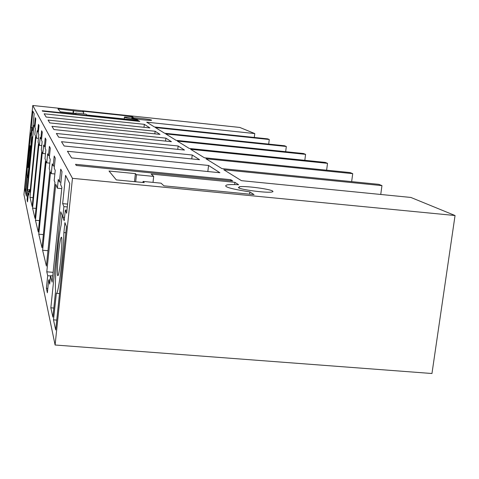 <?xml version="1.0" encoding="UTF-8"?>
<svg xmlns="http://www.w3.org/2000/svg" width="479" height="479" viewBox="0 0 479 479"><rect width="100%" height="100%" fill="white"/><g stroke="black" fill="none" stroke-linecap="round" stroke-linejoin="round"><path stroke-width="0.72" d="M72.461 178.332L455.05 215.526L410.868 197.45L241.458 180.667L223.789 169.758L381.961 185.618L378.877 184.355L221.903 168.596L205.964 158.759L352.718 173.649L350.071 172.572L204.359 157.765L190.654 149.31L327.522 163.339L325.229 162.405L189.265 148.454L177.362 141.107L305.59 154.364L303.584 153.543L176.152 140.359L165.716 133.916L286.322 146.484L284.556 145.76L164.644 133.258L155.418 127.564L269.27 139.503L267.695 138.862L154.472 126.983L146.682 122.175L254.768 133.569L239.781 127.438L32.776 105.488L23.95 194.576L55.103 345.006L72.461 178.332L32.776 105.488M254.768 133.569L254.289 137.455M455.05 215.526L431.962 373.512L55.103 345.006M230.758 179.685L75.538 164.309L76.257 165.471L232.734 180.948L230.758 179.685L230.633 180.739M136.461 174.709L153.693 176.41L151.142 174.063L234.896 182.331L238.608 184.708C233.447 184.463 229.686 184.505 227.321 184.846C222.082 186.373 229.597 188.732 249.87 191.917L254.05 194.6L163.926 185.822L161.052 183.176L143.065 181.415L144.245 182.619L116.295 179.894L109.002 171.021L135.389 173.626L136.461 174.709L135.677 181.786M238.386 187.672C240.757 189.702 266.055 193.037 271.695 192.055L273 191.654L272.623 191.031C269.713 189.001 245.961 185.858 239.751 186.672L238.386 187.672M149.927 127.923L144.329 124.336L44.146 113.804L46.164 117.056L149.927 127.923M208.557 165.465L67.431 151.262L71.569 157.926L219.903 172.733L208.557 165.465L207.838 171.53M199.569 159.711L64.156 145.999L61.486 141.7L192.223 155.004L199.569 159.711M58.678 137.186L56.372 133.479L178.146 145.993L184.493 150.059L58.678 137.186M53.941 129.564L51.936 126.336L165.896 138.144L171.434 141.694L53.941 129.564M139.012 120.93L42.23 110.721L42.499 111.158L139.772 121.415L139.012 120.93L138.964 121.331M75.778 113.08L86.016 114.164L86.927 115.002L138.203 120.415L136.868 119.558C127.863 118.331 123.726 117.469 124.45 116.972L133.174 117.193L131.929 116.391L82.783 111.182L83.627 111.966L57.977 108.925L60.33 111.793L76.155 113.463L75.778 113.08L75.742 113.421M131.671 118.008C132.384 118.774 150.304 120.828 151.538 120.283L151.586 120.115C150.813 119.469 137.263 117.768 132.982 117.78L131.671 118.008M155.13 131.252L48.044 120.073L49.804 122.911L160.01 134.377L155.13 131.252L154.837 133.839M26.363 196.156L25.65 192.905L27.171 177.565C27.878 177.733 30.542 153.891 31.141 141.952L31.704 136.281L32.183 137.539L26.363 196.156M30.345 132.755L30.8 133.934L30.249 139.491C28.788 148.634 26.668 172.674 26.968 176.763L25.459 192.019L24.776 188.93L30.345 132.755M32.835 111.14L31.219 127.486L31.62 128.468L31.021 134.515L31.47 135.689L32.081 129.575L32.5 130.593L34.171 113.751L32.835 111.14M28.357 193.3L27.507 201.875L27.081 199.929L27.92 191.444L27.519 189.72L33.925 125.223L34.404 126.282L35.26 117.666L35.781 118.708L34.913 127.42L35.41 128.528L34.823 134.437L35.596 136.27L30.009 192.295L29.333 189.558L28.782 195.103L28.357 193.3L28.956 193.36M28.89 162.914C29.914 153.813 30.339 148.077 30.165 145.7L29.321 150.478C28.303 159.543 27.884 165.249 28.057 167.596L28.89 162.914M45.876 149.885L45.134 148.256L46.014 139.575L45.242 138.03L44.379 146.592L43.673 145.053L42.823 153.496L42.308 152.268L35.464 220.28L38.278 232.07L45.559 160.016L44.99 158.657L45.876 149.885M50.199 159.351L49.343 157.471L50.283 148.155L49.397 146.364L48.463 155.549L47.655 153.777L46.738 162.824L46.146 161.411L38.787 234.189L42.032 247.781L49.9 170.35L49.241 168.782L50.199 159.351M38.063 142.155L38.835 134.449L38.266 133.198L39.027 125.564L38.434 124.366L37.679 131.911L37.134 130.719L36.392 138.168L35.991 137.216L29.991 197.348L32.171 206.473L38.5 143.197L38.063 142.155M41.302 149.867L42.128 141.658L41.475 140.239L42.296 132.114L41.619 130.761L40.811 138.784L40.194 137.431L39.404 145.347L38.949 144.269L32.56 208.102L35.027 218.43L41.799 151.053L41.302 149.867M55.247 158.112L54.211 156.028L53.199 165.932L52.259 163.866L51.265 173.608L50.576 171.967L42.619 250.236L46.397 266.061L54.953 182.397L54.181 180.559L55.223 170.368L54.223 168.171L55.247 158.112M59.612 268.737C61.408 257.217 62.551 236.854 61.402 237.213C60.941 237.225 60.342 239.638 59.618 244.446C57.827 256.055 56.702 276.275 57.899 275.706C58.342 275.593 58.911 273.269 59.612 268.737M61.138 224.968L62.126 215.364L60.755 211.796L50.84 307.805L52.888 317.134L55.618 290.789C54.456 280.963 57.977 239.189 61.138 224.968M66.461 226.627L64.922 222.627L63.887 232.584C63.408 254.69 58.438 294.615 56.396 293.31L53.48 319.846L55.708 329.995L66.461 226.627M63.899 206.617L62.665 203.635L65.587 175.362L69.73 183.493L66.641 213.257L65.318 210.053L64.204 220.759L62.809 217.131L63.899 206.617L67.294 206.934M46.792 271.803L47.702 275.694L46.409 288.334L47.379 292.777L48.696 279.922L49.672 284.077L50.535 275.712L52.109 282.113L61.869 187.415L60.659 184.714L62.001 171.662L60.743 169.135L59.42 181.966L58.288 179.445L57.39 188.199L55.75 184.295L46.792 271.803L53.115 272.335M381.961 185.618L380.739 194.462M352.718 173.649L351.646 181.619M327.522 163.339L326.618 170.189M305.59 154.364L304.824 160.309M286.322 146.484L285.664 151.693M269.27 139.503L268.695 144.107M143.065 181.415L142.946 182.493M135.389 173.626L134.497 181.667M153.693 176.41L153.017 182.391M234.896 182.331L234.62 184.571M249.589 194.163L249.87 191.917M143.999 127.3L144.329 124.336M191.768 158.92L192.223 155.004M177.757 149.37L178.146 145.993M165.56 141.089L165.896 138.144M73.281 110.547L73.018 113.134M73.64 110.906L73.401 113.17M83.627 111.966L83.43 113.888M131.929 116.391L131.851 117.092M136.79 120.265L136.868 119.558M25.65 192.905L26.674 193.007M28.201 177.667L27.171 177.565M31.74 142.012L31.141 141.952M24.776 188.93L25.752 189.019M31.219 127.486L32.794 127.648M32.081 129.575L32.596 129.629M31.021 134.515L31.584 134.569M31.62 128.468L32.698 128.576M27.081 199.929L27.692 199.982M27.92 191.444L29.135 191.558M27.519 189.72L29.303 189.888M34.404 126.282L35.021 126.342M29.333 189.558L30.273 189.648M35.464 220.28L39.434 220.645M42.823 153.496L45.487 153.759M44.379 146.592L45.295 146.688M38.787 234.189L43.367 234.602M46.738 162.824L49.816 163.129M48.463 155.549L49.523 155.657M29.991 197.348L33.051 197.641M36.392 138.168L38.446 138.377M37.679 131.911L38.386 131.982M32.56 208.102L36.033 208.425M39.404 145.347L41.733 145.58M40.811 138.784L41.613 138.862M42.619 250.236L47.966 250.703M51.265 173.608L54.857 173.961M53.199 165.932L54.438 166.051M50.84 307.805L53.828 308.051M53.48 319.846L56.738 320.104M65.821 232.758L63.887 232.584M62.665 203.635L67.593 204.096M65.318 210.053L66.958 210.209M62.809 217.131L64.563 217.292M57.39 188.199L61.743 188.618M59.42 181.966L60.923 182.11M50.535 275.712L52.75 275.898M48.696 279.922L50.085 280.041M46.409 288.334L47.822 288.454M47.702 275.694L50.511 275.928M239.296 186.726L239.135 188.043M124.235 118.936L124.414 117.277M59.498 293.567L56.396 293.31"/></g></svg>
